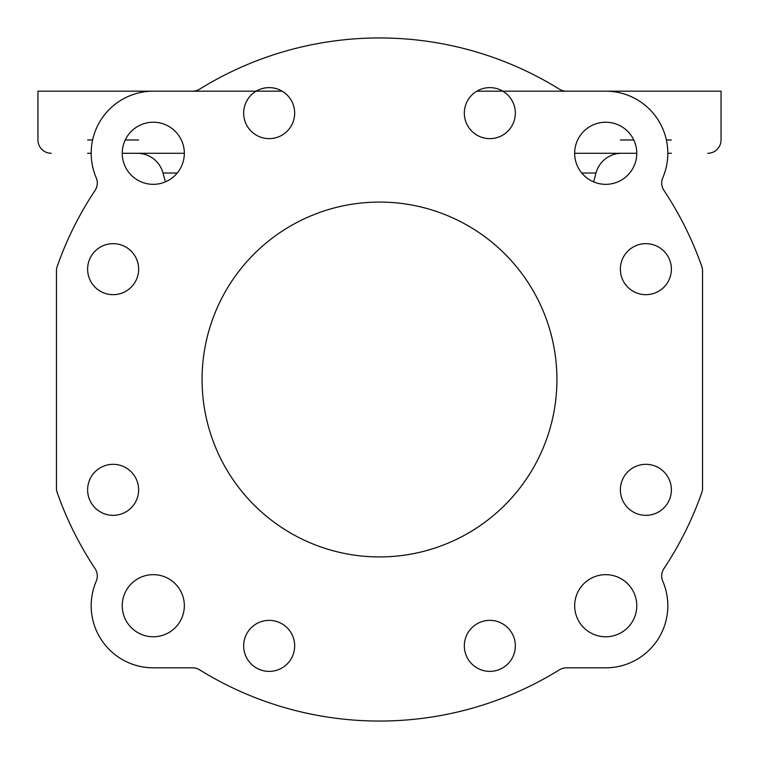 <?xml version="1.0" encoding="UTF-8"?>
<svg xmlns="http://www.w3.org/2000/svg" width="759" height="759" viewBox="0 0 759 759"><rect width="100%" height="100%" fill="white"/><g stroke="black" fill="none" stroke-linecap="round" stroke-linejoin="round"><path stroke-width="1.14" d="M138.631 489.84A25.502 25.502 0 0 0 113.129 464.328A25.502 25.502 0 0 0 87.617 489.84A25.502 25.502 0 0 0 113.129 515.342A25.502 25.502 0 0 0 138.631 489.84M138.631 269.16A25.502 25.502 0 0 0 113.129 243.658A25.502 25.502 0 0 0 87.617 269.16A25.502 25.502 0 0 0 113.129 294.672A25.502 25.502 0 0 0 138.631 269.16M294.672 113.129A25.502 25.502 0 0 0 269.16 87.617A25.502 25.502 0 0 0 243.658 113.129A25.502 25.502 0 0 0 269.16 138.631A25.502 25.502 0 0 0 294.672 113.129M515.342 113.129A25.502 25.502 0 0 0 489.84 87.617A25.502 25.502 0 0 0 464.328 113.129A25.502 25.502 0 0 0 489.84 138.631A25.502 25.502 0 0 0 515.342 113.129M671.383 269.16A25.502 25.502 0 0 0 645.871 243.658A25.502 25.502 0 0 0 620.369 269.16A25.502 25.502 0 0 0 645.871 294.672A25.502 25.502 0 0 0 671.383 269.16M671.383 489.84A25.502 25.502 0 0 0 645.871 464.328A25.502 25.502 0 0 0 620.369 489.84A25.502 25.502 0 0 0 645.871 515.342A25.502 25.502 0 0 0 671.383 489.84M515.342 645.871A25.502 25.502 0 0 0 489.84 620.369A25.502 25.502 0 0 0 464.328 645.871A25.502 25.502 0 0 0 489.84 671.383A25.502 25.502 0 0 0 515.342 645.871M294.672 645.871A25.502 25.502 0 0 0 269.16 620.369A25.502 25.502 0 0 0 243.658 645.871A25.502 25.502 0 0 0 269.16 671.383A25.502 25.502 0 0 0 294.672 645.871M636.773 605.72A31.053 31.053 0 0 0 605.72 574.667A31.053 31.053 0 0 0 574.667 605.72A31.053 31.053 0 0 0 605.72 636.773A31.053 31.053 0 0 0 636.773 605.72M184.333 605.72A31.053 31.053 0 0 0 153.28 574.667A31.053 31.053 0 0 0 122.227 605.72A31.053 31.053 0 0 0 153.28 636.773A31.053 31.053 0 0 0 184.333 605.72M184.333 153.28L138.631 153.28L184.333 153.28A31.053 31.053 0 0 0 153.28 122.227A31.053 31.053 0 0 0 122.227 153.28A31.053 31.053 0 0 0 153.28 184.333A31.053 31.053 0 0 0 184.333 153.28L122.227 153.28M636.773 153.28A31.053 31.053 0 0 0 605.72 122.227A31.053 31.053 0 0 0 574.667 153.28L620.369 153.28L574.667 153.28A31.053 31.053 0 0 0 605.72 184.333A31.053 31.053 0 0 0 636.773 153.28L574.667 153.28M671.383 153.28L667.825 153.28M707.739 153.28A13.311 13.311 0 0 0 721.05 139.969L721.05 91.175L476.842 91.175M91.175 153.28L87.617 153.28M51.261 153.28A13.311 13.311 0 0 1 37.95 139.969L37.95 91.175L282.158 91.175M137.294 153.28A26.612 26.612 0 0 1 162.995 173.005L165.377 181.875M621.706 153.28A26.612 26.612 0 0 0 596.005 173.005L581.745 173.005M556.926 379.5A177.426 177.426 0 0 0 379.5 202.074A177.426 177.426 0 0 0 202.074 379.5A177.426 177.426 0 0 0 379.5 556.926A177.426 177.426 0 0 0 556.926 379.5M379.5 721.05A341.55 341.55 0 0 1 199.579 669.817A13.311 13.311 0 0 0 192.568 667.825L153.28 667.825A62.096 62.096 0 0 1 96.222 581.214A13.311 13.311 0 0 0 95.074 568.595A341.55 341.55 0 0 1 57.2 492.553A13.311 13.311 0 0 1 56.451 488.151L56.451 270.849A13.311 13.311 0 0 1 57.2 266.447A341.55 341.55 0 0 1 95.074 190.405A13.311 13.311 0 0 0 96.222 177.786A62.096 62.096 0 0 1 153.28 91.175L192.568 91.175A13.311 13.311 0 0 0 199.579 89.183A341.55 341.55 0 0 1 559.421 89.183A13.311 13.311 0 0 0 566.432 91.175L605.72 91.175A62.096 62.096 0 0 1 662.778 177.786A13.311 13.311 0 0 0 663.926 190.405A341.55 341.55 0 0 1 701.8 266.447A13.311 13.311 0 0 1 702.549 270.849L702.549 488.151A13.311 13.311 0 0 1 701.8 492.553A341.55 341.55 0 0 1 663.926 568.595A13.311 13.311 0 0 0 662.778 581.214A62.096 62.096 0 0 1 605.72 667.825L566.432 667.825A13.311 13.311 0 0 0 559.421 669.817A341.55 341.55 0 0 1 379.5 721.05M593.623 181.875L596.005 173.005M620.369 139.969L633.774 139.969M666.383 139.969L671.383 139.969M125.226 139.969L138.631 139.969M87.617 139.969L92.617 139.969M177.255 173.005L162.995 173.005"/></g></svg>

